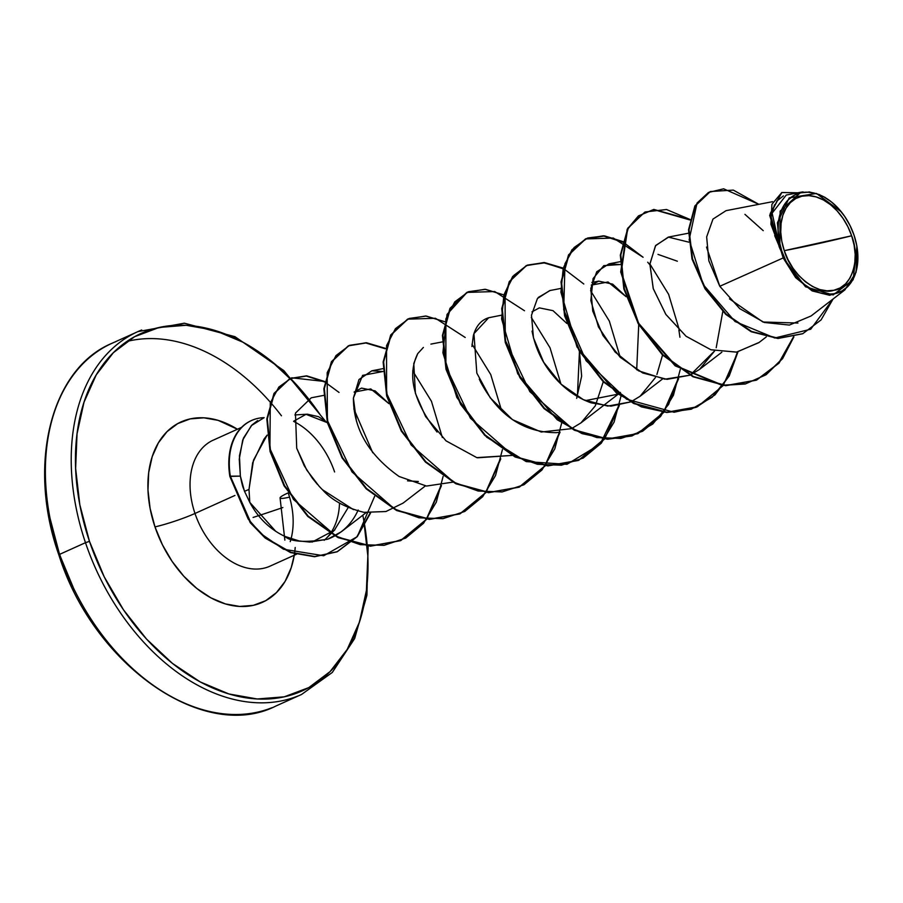 <?xml version="1.0" encoding="UTF-8"?>
<svg xmlns="http://www.w3.org/2000/svg" width="903" height="903" viewBox="0 0 903 903"><rect width="100%" height="100%" fill="white"/><g stroke="black" fill="none" stroke-linecap="round" stroke-linejoin="round"><path stroke-width="1.35" d="M253.088 517.442A199.021 20.566 161.3 0 0 282.842 507.554A199.021 20.566 -18.7 0 1 253.088 517.442M271.938 707.715A199.021 135.958 -114.3 0 1 59.643 554.34L58.83 554.86L59.643 554.34A199.021 135.958 65.7 0 0 271.938 707.715M784.278 250.673L851.653 235.785C861.191 259.387 850.829 288.858 833.887 290.269C818.411 296.026 790.915 274.907 784.278 250.673A49.936 34.111 -114.3 0 1 802.033 196.177A49.936 34.111 -114.3 0 1 851.653 235.785A398.042 41.12 -18.7 0 1 815.872 244.171A398.042 41.12 -18.7 0 1 784.278 250.673L788.026 259.703L792.936 268.112L798.794 275.55L805.397 281.759L812.486 286.477L819.777 289.547L827.013 290.822L833.887 290.269L840.151 287.922L845.569 283.847L849.915 278.214L853.042 271.227L854.814 263.179L855.175 254.353L854.103 245.108L851.653 235.785L847.894 226.743L842.996 218.345L837.126 210.896L830.523 204.699L823.434 199.969L816.143 196.91L808.919 195.635L802.033 196.177L795.769 198.536L790.362 202.611L786.005 208.243L782.878 215.219L781.106 223.278L780.745 232.105L781.817 241.349L784.278 250.673M772.607 201.674L726.046 210.659L712.975 219.09L706.654 236.913L708.844 260.786L719.793 286.285L783.183 257.942L781.208 251.418L781.851 251.203A53.525 36.56 -114.3 0 1 790.362 197.904A53.525 36.56 -114.3 0 1 836.641 206.618A53.525 36.56 -114.3 0 1 854.069 235.254A53.525 36.56 -114.3 0 1 857.037 247.162A53.525 36.56 -114.3 0 1 830.692 294.243A53.525 36.56 -114.3 0 1 781.851 251.203L781.208 251.418L783.172 257.942L805.51 286.77L833.108 294.954L853.143 279.795L856.913 246.417M362.78 515.207A196.041 133.915 -114.3 0 1 272.559 698.662A196.041 133.915 -114.3 0 1 89.476 541.348L85.48 542.692A199.021 135.958 65.7 0 0 297.776 696.055A199.021 135.958 -114.3 0 1 85.48 542.692L59.643 554.34L85.48 542.692A199.021 135.958 -114.3 0 1 141.703 329.99A199.021 135.958 65.7 0 0 85.48 542.692L89.476 541.348L79.825 504.754L75.626 468.443L77.037 433.812L84.013 402.196L96.271 374.801L113.36 352.678L134.615 336.684L159.21 327.439L186.21 325.283L214.575 330.306L243.223 342.327L271.035 360.861L296.952 385.22M288.486 497.372A29.855 3.081 -18.7 0 1 280.077 497.982A29.855 3.081 -18.7 0 1 288.215 492.869A29.855 3.081 161.3 0 0 280.077 497.982L284.863 540.141M268.699 566.712A69.102 47.204 65.7 0 1 194.992 513.468L234.949 495.442L194.992 513.468A69.102 47.204 65.7 0 1 214.508 439.614A69.102 47.204 65.7 0 0 194.992 513.468A29.855 3.081 -18.7 0 1 154.977 526.878A98.958 67.601 -114.3 0 1 163.928 434.998A98.958 67.601 -114.3 0 1 237.421 429.241L218.12 420.346L203.807 417.818L190.172 418.902L177.756 423.575L167.032 431.645L158.409 442.809L152.212 456.636L148.69 472.596L147.979 490.081L150.101 508.412L154.977 526.878A29.855 3.081 161.3 0 0 194.992 513.468A69.102 47.204 65.7 0 0 270.505 565.933M370.546 513.051L357.272 536.63L337.462 551.62L314.944 556.519L290.98 552.331L265.617 537.793L250.729 522.453L230.344 476.174A66.608 45.5 -114.3 0 1 251.09 420.708A66.608 45.5 -114.3 0 1 264.139 417.66L251.339 425.629L242.726 439.998L239.25 459.164L240.367 476.118L244.499 491.288L248.991 489.482L249.804 502.384L248.991 489.482L244.499 491.288L249.804 502.384L275.81 531.393M248.991 489.482L252.682 462.731L264.003 439.106L267.13 435.111L253.483 460.203L248.991 489.482M304.209 414.466L307.392 414.184L318.59 416.701L327.394 422.683L306.027 414.33L293.644 421.227M334.595 471.953A69.102 47.204 65.7 0 0 293.633 421.396A69.102 47.204 -114.3 0 1 334.595 471.953M291.059 538.809A69.102 47.204 65.7 0 0 288.215 492.869A69.102 47.204 65.7 0 1 290.235 541.631M325.441 539.17A69.102 47.204 65.7 0 0 339.505 503.05A69.102 47.204 -114.3 0 1 324.166 540.299M115.866 341.639A199.021 135.958 65.7 0 0 59.643 554.34A199.021 135.958 -114.3 0 1 115.866 341.639M657.994 254.386L677.352 261.215M591.273 285.111L598.712 281.126L612.663 284.129L626.118 296.692L608.046 281.996L591.273 285.111M585.415 400.627L618.058 394.171L585.404 400.616M577.389 396.519L579.444 351.301L581.656 376.145L576.656 398.37M354.1 392.083L361.539 388.087L375.151 390.897L388.956 403.652L370.761 388.922L354.1 392.083M358.186 510.037C351.798 524.067 341.673 533.775 327.8 539.159C305.101 542.805 290.755 541.868 284.772 536.348L299.107 540.953L309.91 542.093L327.8 539.159L341.278 531.788L366.099 512.656M323.658 395.401L311.287 397.794L295.45 413.111L296.715 448.215L304.221 465.711L312.427 478.319L317.45 484.414M320.102 487.304L322.45 489.708C331.751 500.206 345.578 507.746 363.954 512.34L385.92 511.527L403.065 503.118L425.392 485.916M356.414 421.069L353.4 398.065L362.611 375.377L382.996 371.505L371.833 370.806L358.988 379.531L353.4 398.065C353.423 428.699 368.65 454.841 399.092 476.491L426.521 486.051L452.708 482.157M442.73 341.831L430.912 344.111M423.394 347.429L417.739 353.615L413.766 363.548L415.414 393.324L425.584 416.531L446.048 440.856L476.807 457.618L512.001 455.417L477.518 457.798M501.526 315.181L488.692 317.743L473.928 333.659L476.829 373.12L490.216 397.794L512.452 419.635L541.247 432.018L571.294 428.677M571.791 428.451L580.945 422.897L595.325 405.819L603.249 381.777M560.819 288.441L549.713 290.585L537.443 298.498L531.483 315.26L533.459 337.835L543.662 362.227L561.068 384.159L583.428 399.724L607.719 406.09L630.587 401.937L610.936 406.158L591.059 402.828C575.967 397.41 562.908 387.85 551.88 374.135C541.755 361.685 535.152 347.339 532.059 331.096M655.409 377.578L640.035 396.304L631.084 401.711L640.238 396.157L662.554 378.955M620.169 264.545L609.006 263.845L596.736 271.758L590.788 288.52L592.752 311.095L602.956 335.487L620.361 357.407L642.722 372.973L667.012 379.35L689.881 375.196L664.856 379.192L638.5 370.806L615.112 352.023L598.418 326.863L590.844 300.575L593.057 278.621L603.791 265.651L620.169 264.545M690.377 374.971L699.532 369.406L714.702 350.838L690.366 374.959M688.842 242.162L668.299 237.105L655.465 245.808L649.878 264.286L653.309 288.791L665.895 314.47L686.054 336.232L710.842 349.732L736.419 352.136L758.825 342.666L766.286 336.921M783.183 257.942L719.793 286.285L739.771 308.668L764.277 322.473L789.357 325.069L811.041 315.994L844.869 289.908L829.676 295.281L812.158 290.913L795.633 277.639L783.183 257.942M800.916 192.215L786.253 195.048L772.133 213.142L779.82 247.659L780.136 211.121L800.916 192.215L803.072 191.887M808.953 191.854L819.721 194.676M824.552 197.091L832.803 202.983M840.524 210.896L841.246 211.776M856.97 246.745L856.112 272.175L844.869 289.908M710.119 191.639L694.96 205.839L688.549 229.712L692.025 258.992L705.017 288.791L725.719 314.346L751.206 331.74L778.002 338.478L802.553 333.783L777.799 338.467L751.082 331.683L725.673 314.3L705.04 288.825L692.059 259.116L688.537 229.904L694.847 206.042L710.119 191.639M781.614 192.621L769.683 215.253L781.129 251.102L769.683 215.445L781.614 192.621M758.847 204.326L733.326 190.104L710.368 191.526L695.344 205.816L689.023 229.689L692.556 258.89L705.536 288.599L726.159 314.075L751.567 331.457L778.284 338.241L802.801 333.67L821.087 319.91L833.04 299.028L810.713 329.223L774.808 338.004L735.042 321.513L703.211 284.614L689.147 239.758L697.037 203.051L708.494 192.452L723.63 188.806L758.847 204.326M797.88 192.802L781.863 192.508L770.236 213.503L779.255 247.004L781.005 250.932L770.914 224.226L771.93 204.292L781.795 192.531L797.88 192.802M729.489 298.859L762.933 322.01L797.947 323.037M783.409 195.883L776.682 201.155M774.481 204.823L772.144 213.085M771.794 219.011L772.866 228.707M774.695 235.627L779.82 247.659L777.415 222.781L789.199 197.836L816.47 193.445L841.359 211.912M763.227 230.671L744.941 214.35M706.53 247.095L719.793 286.285M295.202 547.478A98.958 67.601 -114.3 0 1 234.306 605.913A98.958 67.601 -114.3 0 1 154.977 526.878L162.416 544.78L172.134 561.429L183.761 576.193L196.843 588.485L210.884 597.842L225.332 603.904L239.656 606.444L253.28 605.36L265.696 600.687L276.431 592.616L285.055 581.453L291.24 567.626L294.243 555.232M308.352 398.607L319.989 414.454M363.627 519.496L367.837 555.808L366.415 590.438L359.45 622.065L347.181 649.46L330.092 671.584L308.837 687.578L284.242 696.823L257.242 698.978L228.877 693.944L200.24 681.934L172.417 663.389L146.5 639.042L123.474 609.807L104.217 576.825L89.476 541.348A196.041 133.915 -114.3 0 1 134.829 336.571A196.041 133.915 -114.3 0 1 320.373 415.03M312.066 542.082L334.347 530.264L348.186 507.565M407.558 480.847L418.337 481.513M566.836 323.432L552.986 310.655L539.339 307.878L531.98 311.862M636.694 369.779L638.737 324.561M645.25 211.957L666.527 209.507L689.915 219.44L653.817 209.406L638.703 215.851L627.562 229.317L621.23 272.051L638.579 323.206L675.783 365.704L722.716 385.209L745.697 383.786L766.128 374.722L782.574 358.672L793.918 336.83L779.041 363.13L756.691 380.028L726.147 385.479L693.47 376.551L663.062 354.845L638.985 323.917L624.345 288.746L620.812 254.939L628.353 227.883L644.753 212.182L627.856 228.109L620.316 255.154L623.86 288.971L638.489 324.143L662.565 355.06L692.973 376.765L725.662 385.705L756.195 380.242L778.578 363.311L793.455 336.943L782.122 358.841L765.665 374.937L745.201 384.001L722.174 385.423L675.173 365.839L637.958 323.218L620.7 271.984L627.19 229.294L638.432 215.907L653.625 209.575L689.813 219.926M737.48 351.978L727.942 377.601L712.128 397.252L691.246 409.206L666.99 412.468L641.356 406.858L616.489 393.031L577.017 347L560.91 292.222L563.212 268.225L571.96 249.747L586.081 238.652L603.972 236.101L623.68 242.467L643.083 257.265L613.329 238.053L585.426 238.934L568.54 254.872L561.023 281.939L564.578 315.757L579.229 350.928L603.306 381.834L633.714 403.528L666.391 412.445L697.172 406.858M647.699 262.209L649.844 264.748M678.875 329.922L679.936 337.27M563.122 268.541L543.708 262.762L526.156 265.674L509.269 281.589L501.729 308.645L505.274 342.451L519.902 377.623L543.978 408.54L574.387 430.246L607.064 439.185L637.597 433.733L663.412 412.502L678.187 378.718L668.649 404.341L652.835 423.992L631.953 435.957L607.696 439.219L582.063 433.609L557.196 419.76L517.724 373.729L501.616 318.962L503.908 294.954L512.667 276.487L526.788 265.392L544.678 262.852L564.386 269.207L583.801 284.005M618.894 405.458L600.19 444.129L566.982 464.311L526.212 461.602L486.672 437.165L456.862 397.501L442.888 352.78L447.03 314.425L467.099 292.301M519.259 487.101L488.681 492.677L455.925 483.794L425.426 462.054L401.293 431.058L386.653 395.796L383.165 361.922L390.796 334.878L407.817 319.052M460.011 513.818L429.433 519.417L396.665 510.545L366.155 488.816L342.011 457.821L327.36 422.548L323.872 388.662L331.503 361.606L348.535 345.781M400.684 540.581L370.456 546.18L338.049 537.612L307.765 516.426L284.039 485.814L270.042 451.365L266.837 418.857L274.094 393.313L289.919 378.583M337.214 551.733L314.662 556.733L290.631 552.602L265.211 538.086L250.289 522.735L229.847 476.4L250.233 522.679L265.132 538.019L290.495 552.557L314.447 556.733L336.977 551.846L356.854 536.766L370.14 513.028M737.943 351.899L723.168 385.57L697.421 406.756L666.888 412.219L634.211 403.302L603.802 381.608L579.715 350.703L565.064 315.531L561.508 281.713L569.037 254.657L585.923 238.719L603.475 235.796L622.912 241.575L604.525 235.886L587.729 237.963L574.105 247.535L564.985 263.721L563.709 309.808L586.058 360.658L626.592 399.194L674.056 412.265L696.134 407.309L714.962 394.904L729.218 375.953L737.943 351.899M678.65 378.639L663.863 412.332L638.094 433.508L607.55 438.96L574.884 430.02L544.475 408.314L520.399 377.398L505.77 342.237L502.226 308.42L509.755 281.375L526.652 265.448L544.012 262.525L563.235 268.123L544.509 262.559L527.487 265.087L513.875 275.37L505.059 292.437L505.262 340.228L529.869 391.688L572.525 428.835L596.883 437.583L620.846 438.44L642.609 431.239L660.567 416.486L673.412 395.322L680.275 369.44M619.356 405.379L604.592 439.05L578.846 460.225L548.313 465.7L515.636 456.783L485.216 435.088L461.128 404.183L446.477 369.011L442.933 335.182L450.462 308.126L467.348 292.188L484.9 289.276L504.325 295.055L485.554 289.332L468.476 291.703L454.773 301.884L445.856 318.872L445.89 366.629L470.395 418.191L513.051 455.484L537.432 464.289L561.44 465.203L583.248 458.035L601.229 443.271L614.096 422.096L620.982 396.191M560.063 432.119L545.277 465.813L519.507 486.988L488.974 492.44L456.297 483.511L425.889 461.805L401.824 430.889L387.184 395.728L383.64 361.911L391.168 334.866L408.054 318.94L425.606 316.016L445.032 321.795L426.261 316.073L409.183 318.454L395.48 328.624L386.563 345.612L386.597 393.369L411.102 444.931L453.757 482.225L478.138 491.029L502.147 491.943L523.954 484.764L541.935 470.011L554.814 448.836L561.7 422.931M500.77 458.859L486.006 492.53L460.259 513.705L429.726 519.18L397.049 510.263L366.629 488.568L342.542 457.652L327.891 422.469L324.346 388.651L331.886 361.584L348.784 345.668L366.144 342.745L385.355 348.344L366.629 342.779L349.608 345.307L335.995 355.59L327.179 372.657L327.383 420.448L351.989 471.908L394.645 509.055L419.003 517.803L442.967 518.672L464.74 511.47L482.687 496.706L495.533 475.542L502.407 449.671M441.477 485.6L426.701 519.281L400.932 540.468L370.749 545.943L338.433 537.341L308.239 516.177L284.569 485.656L270.573 451.308L267.311 418.857L274.467 393.302L290.156 378.47L306.648 375.817L324.696 381.495L291.748 377.804L278.858 387.048L270.29 402.896L269.918 448.588L293.452 499.415L336.006 536.134L360.263 544.656L384.102 545.344L405.718 538.053L423.541 523.277L436.284 502.181L443.113 476.412M284.772 536.348C269.715 529.169 258.055 517.848 249.804 502.384L244.499 491.288C243.223 486.875 243.065 489.652 240.367 476.118L229.847 476.4A66.608 45.5 -114.3 0 1 251.373 420.584M339.031 392.433L325.057 382.172M324.629 381.946L306.365 376.066L289.671 378.696L273.97 393.527L266.825 419.082L270.076 451.534L284.084 485.882L307.742 516.403L337.936 537.556L370.264 546.168L400.435 540.694L426.239 519.462L441.014 485.679M385.242 348.761L365.828 342.982L348.287 345.883L331.39 361.81L323.85 388.877L327.394 422.694L342.045 457.866L366.133 488.783L396.552 510.488L429.23 519.406L459.774 513.931L485.554 492.699L500.307 458.938M465.214 337.485L435.46 318.285L407.569 319.154L390.672 335.081L383.143 362.137L386.687 395.954L401.327 431.115L425.403 462.031L455.801 483.726L488.478 492.666L519.011 487.214L544.825 465.982L559.6 432.198M524.496 310.745L494.754 291.545L466.851 292.414L449.965 308.341L442.436 335.408L445.992 369.225L460.643 404.397L484.719 435.314L515.139 457.008L547.816 465.925L578.349 460.451L604.491 438.723M250.628 420.922A66.608 45.5 65.7 0 0 229.847 476.4L248.19 519.056L261.181 533.899L283.519 549.238L323.692 555.751L357.249 536.664L374.632 496.357M372.736 452.742L353.841 408.901M442.346 437.503L431.453 401.293L412.716 370.93M501.639 410.763L490.747 374.564L472.009 344.201M560.932 384.012L550.04 347.813L531.314 317.461M620.214 357.272L609.333 321.073L590.596 290.721M679.519 330.554L668.626 294.333L649.889 263.969M759.197 342.384L736.735 352.102L711.011 349.8L686.066 336.255L665.793 314.334L653.208 288.497L649.889 263.89L655.691 245.469L668.773 237.015M722.795 311.524L716.203 347.723M662.542 355.037L656.91 374.463M538.244 297.482L550.085 290.518M558.223 432.413L556.034 432.661C523.74 432.469 498.637 415.651 480.723 382.217L479.29 379.158M471.919 346.504L473.375 335.51C476.062 325.96 481.164 320.034 488.692 317.743M437.052 432.052C413.427 401.44 406.993 375.287 417.739 353.615M353.457 509.642L322.45 489.708L319.143 486.277L306.715 470L296.715 448.215M264.139 417.66A66.608 45.5 65.7 0 0 230.344 476.174L240.367 476.118L239.453 455.789L243.426 438.169L251.937 425.02L257.637 420.561M781.851 251.203L779.221 241.214L778.07 231.303L778.454 221.845L780.361 213.21L783.714 205.737L788.375 199.698L794.177 195.33L800.893 192.802L808.264 192.215L816.007 193.592L823.829 196.865L831.426 201.933L838.503 208.582L844.79 216.562L850.039 225.569L854.069 235.254L856.699 245.244L857.85 255.154L857.466 264.613L855.559 273.237L852.206 280.72L847.545 286.759L841.743 291.127L835.027 293.656L827.656 294.243L819.913 292.865L812.09 289.581L804.494 284.524L797.428 277.876L791.141 269.895L785.881 260.888L781.851 251.203M281.443 415.775A196.041 133.915 65.7 0 0 126.826 341.481M50.015 518.198L59.666 554.792L58.83 554.86C26.785 464.74 50.85 368.571 112.085 343.253L137.922 331.604L184.381 323.195L234.972 336.684L283.779 370.557L325.182 420.843M59.666 554.792L74.407 590.269M368.153 545.762L366.923 595.201L354.665 638.523L332.304 672.453L301.568 694.452L275.731 706.101C203.999 742.65 93.393 665.251 58.83 554.86M307.392 414.184L294.875 414.951M270.008 566.158L296.703 554.115M688.436 233.211L668.299 237.105M721.847 352.215L699.532 369.406M620.113 261.701L609.006 263.845M598.712 281.126L591.86 282.447M620.463 392.433L618.532 393.922M618.137 394.227L580.945 422.897M382.94 368.661L371.844 370.806M241.519 427.401L213.198 440.179M334.923 529.7L326.265 538.369"/></g></svg>
